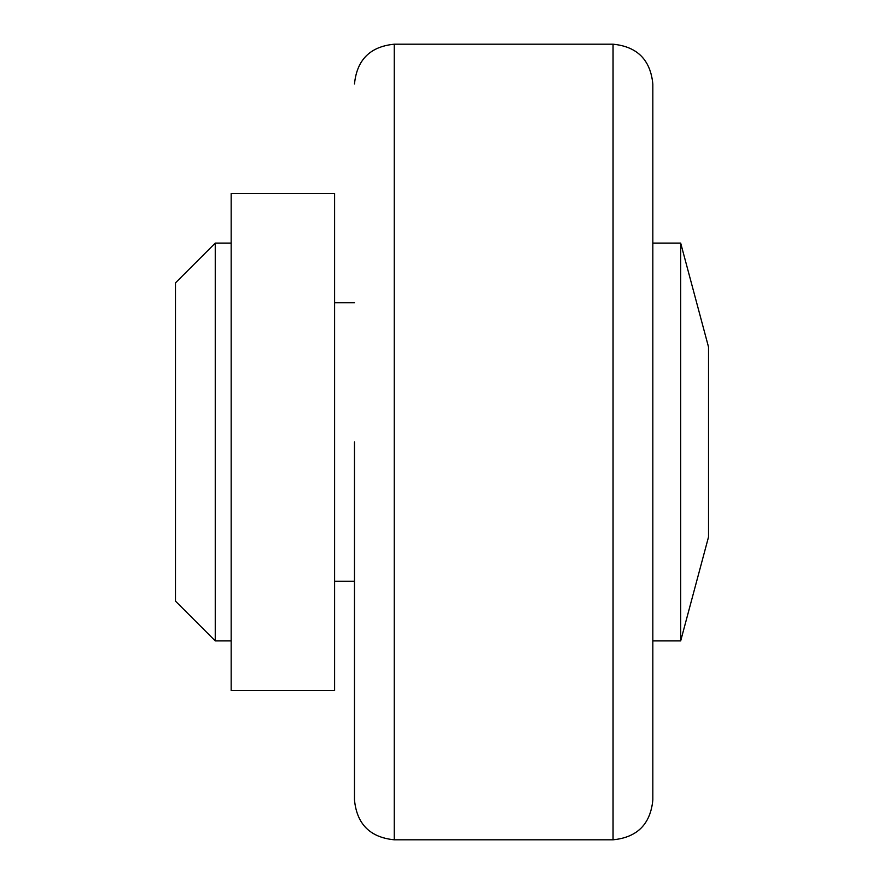 <?xml version="1.0" encoding="UTF-8"?>
<svg xmlns="http://www.w3.org/2000/svg" width="884" height="884" viewBox="0 0 884 884"><rect width="100%" height="100%" fill="white"/><g stroke="black" fill="none" stroke-linecap="round" stroke-linejoin="round"><path stroke-width="1.33" d="M354.484 442L354.484 800.02L354.484 442M680.68 640.9L680.68 243.1L708.526 347.025L708.526 536.975L680.68 640.9L652.834 640.9L652.834 800.02C650.458 824.164 637.198 837.424 613.054 839.8L613.054 44.2L394.264 44.2L394.264 839.8C370.12 837.424 356.86 824.164 354.484 800.02M652.834 640.9L652.834 83.98C650.458 59.836 637.198 46.576 613.054 44.2M231.166 193.375L231.166 690.625L334.594 690.625L334.594 193.375L231.166 193.375M215.254 640.9L175.474 601.12L175.474 282.88L215.254 243.1L215.254 640.9L231.166 640.9M652.834 442L652.834 83.98L652.834 442M334.594 302.77L354.484 302.77M680.68 243.1L652.834 243.1M215.254 243.1L231.166 243.1M334.594 581.23L354.484 581.23M394.264 44.2C370.12 46.576 356.86 59.836 354.484 83.98M613.054 839.8L394.264 839.8"/></g></svg>
